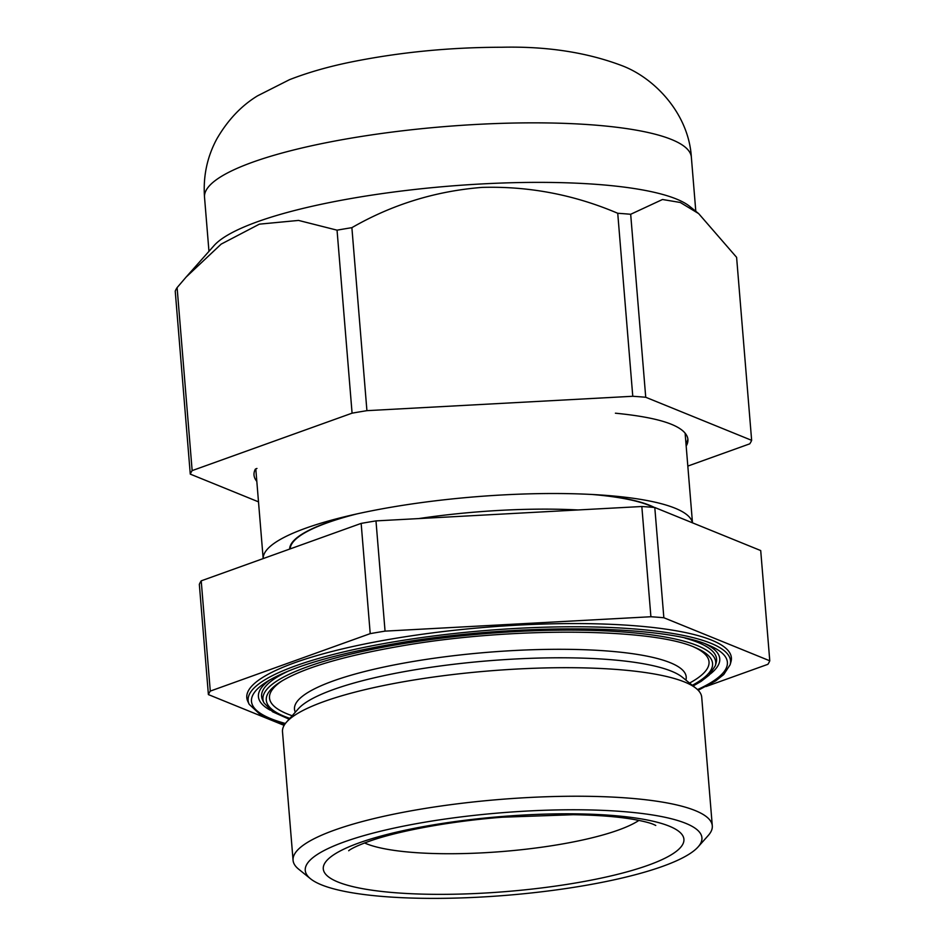<?xml version="1.0" encoding="UTF-8"?>
<svg xmlns="http://www.w3.org/2000/svg" width="945" height="945" viewBox="0 0 945 945"><rect width="100%" height="100%" fill="white"/><g stroke="black" fill="none" stroke-linecap="round" stroke-linejoin="round"><path stroke-width="1.42" d="M692.425 522.809A215.413 44.746 175.3 0 0 605.91 495.369A215.413 44.746 175.3 0 0 392.919 506.933A215.413 44.746 175.3 0 0 344.051 516.903A215.413 44.746 175.3 0 0 263.171 558.589L255.788 468.897M289.642 549.092A188.268 39.111 -4.7 0 1 352.639 514.871M270.353 710.238A231.442 48.077 -4.7 0 1 270.081 679.762M730.981 661.724A243.113 50.498 175.3 0 0 393.191 638.714A243.113 50.498 175.3 0 0 247.838 701.45L249.173 704.297A242.003 50.274 -4.7 0 1 393.876 641.844A242.003 50.274 -4.7 0 1 730.119 664.76L730.981 661.724M685.101 638.135A228.253 47.415 -4.7 0 1 716.192 662.705L715.33 665.729A227.143 47.179 -4.7 0 0 399.735 644.23A227.143 47.179 -4.7 0 0 263.927 702.844L262.58 699.997A228.253 47.415 -4.7 0 1 289.241 670.678M292.17 715.743A220.492 45.797 -4.7 0 1 282.071 680.872M321.406 884.815A199.017 41.344 -4.7 0 1 310.492 878.755A199.017 41.344 -4.7 0 1 441.386 819.587A199.017 41.344 -4.7 0 1 685.763 823.343A199.017 41.344 -4.7 0 1 698.131 846.885A199.017 41.344 -4.7 0 1 524.369 893.686A199.017 41.344 -4.7 0 1 321.406 884.815M310.492 878.755L298.608 869.14A210.322 43.683 -4.7 0 1 293.068 860.281A210.322 43.683 -4.7 0 1 458.573 803.675A210.322 43.683 -4.7 0 1 695.213 810.574A210.322 43.683 -4.7 0 1 712.294 825.824A210.322 43.683 -4.7 0 1 708.277 835.463L698.131 846.885M293.068 860.281L282.496 731.749A210.322 43.683 -4.7 0 1 286.524 722.11A210.322 43.683 -4.7 0 1 470.149 672.651A210.322 43.683 -4.7 0 1 684.641 682.03A210.322 43.683 -4.7 0 1 696.181 688.432A210.322 43.683 -4.7 0 1 701.722 697.28L712.294 825.824M290.209 548.88A187.701 38.993 -4.7 0 1 357.175 513.844M592.468 494.507A187.701 38.993 -4.7 0 1 649.132 505.398A187.701 38.993 -4.7 0 1 653.55 507.394M284.126 725.37L208.396 694.587A282.685 58.72 -4.7 0 1 210.286 691.09L370.216 633.634A282.685 58.72 -4.7 0 1 385.052 631.13L650.904 616.742A282.685 58.72 -4.7 0 1 663.851 617.746L769.773 660.803A282.685 58.72 -4.7 0 1 767.895 664.311L705.891 686.578M208.396 694.587L199.336 584.353A282.685 58.72 -4.7 0 1 201.214 580.844L361.155 523.4A282.685 58.72 -4.7 0 1 375.98 520.896L641.832 506.508A282.685 58.72 -4.7 0 1 654.791 507.5L760.713 550.569L769.773 660.803M201.214 580.844L210.286 691.09M370.216 633.634L361.155 523.4M375.98 520.896L385.052 631.13M650.904 616.742L641.832 506.508M654.791 507.5L663.851 617.746M705.49 643.958A231.442 48.077 -4.7 0 1 710.191 674.068M597.11 494.767A188.268 39.111 -4.7 0 1 654.377 507.465M693.843 647.018A220.492 45.797 -4.7 0 1 689.566 683.07M698.662 213.617L689.815 206.459A244.247 50.735 175.3 0 0 481.194 183.968A244.247 50.735 175.3 0 0 214.078 245.57L186.118 277.074L221.154 244.129L259.391 224.154L298.549 220.421L337.046 230.167A282.685 58.72 175.3 0 1 351.883 227.662C392.069 204.533 435.468 191.114 482.08 187.393C528.928 186.071 574.147 194.694 617.735 213.275A282.685 58.72 175.3 0 1 630.681 214.279L662.492 199.501L680.282 202.478L698.662 213.617L736.604 257.335L751.641 440.335A282.685 58.72 175.3 0 1 749.763 443.831L687.818 466.086M256.969 468.472A5.658 1.169 -4.7 0 0 255.233 469.334A217.669 45.218 175.3 0 0 254.016 475.063A217.669 45.218 175.3 0 0 256.804 481.348M686.176 446.052A217.669 45.218 175.3 0 0 687.901 439.39A217.669 45.218 175.3 0 0 687.44 437.145C683.2 425.474 659.185 417.489 615.408 413.201M687.889 439.248L686.07 444.705M351.883 227.662L366.92 410.662A282.685 58.72 175.3 0 0 352.083 413.166L337.046 230.167M192.154 470.61A282.685 58.72 175.3 0 0 190.276 474.118L175.227 291.119A282.685 58.72 175.3 0 1 177.105 287.623L192.154 470.61L352.083 413.166M258.493 501.854L190.276 474.118M630.681 214.279L645.73 397.266L751.641 440.335M645.73 397.266A282.685 58.72 175.3 0 0 632.772 396.274L617.735 213.275M366.92 410.662L632.772 396.274M177.105 287.623L186.118 277.074M295.312 712.199A196.513 40.824 -4.7 0 1 412.835 661.535A196.513 40.824 -4.7 0 1 685.893 680.093M285.402 723.468A238.754 49.589 -4.7 0 1 266.655 681.829C290.847 667.028 333.644 654.306 395.022 643.663C511.682 623.121 663.969 624.255 709.199 645.435A238.754 49.589 -4.7 0 1 697.516 689.59M289.832 718.377A223.894 46.506 -4.7 0 1 280.523 681.817C303.18 667.961 343.307 656.031 400.893 646.049C510.3 626.771 653.172 627.858 695.52 647.703A223.894 46.506 -4.7 0 1 692.307 685.29M286.524 722.11L298.337 708.797A197.151 40.954 -4.7 0 1 413.296 670.064A197.151 40.954 -4.7 0 1 671.541 671.233A197.151 40.954 -4.7 0 1 682.361 677.234L696.181 688.432M337.967 882.016A180.92 37.576 -4.7 0 1 432.231 825.068A180.92 37.576 -4.7 0 1 669.202 826.131A180.92 37.576 -4.7 0 1 574.95 883.091A180.92 37.576 -4.7 0 1 337.967 882.016M364.546 842.952A146.995 30.535 175.3 0 0 366.306 843.708A146.995 30.535 175.3 0 0 505.681 851.244A146.995 30.535 175.3 0 0 638.95 820.39M418.753 518.581A187.701 38.993 -4.7 0 1 577.974 509.957M204.522 197.233C203.033 176.42 207.109 157.035 216.748 139.069C227.698 120.133 241.306 105.722 257.583 95.823L289.489 79.687C307.987 72.481 328.718 66.54 351.682 61.897C400.042 52.188 450.044 47.309 501.7 47.25C547.084 46.187 587.459 52.436 622.861 66.008C655.535 78.754 688.799 114.369 691.362 157.213A244.247 50.735 175.3 0 0 460.073 125.437A244.247 50.735 175.3 0 0 206.14 190.311A244.247 50.735 175.3 0 0 204.522 197.233L208.963 251.335M685.113 433.153L692.484 522.833M698.19 690.263L715.731 680.872L723.74 674.529L730.119 664.76M693.146 685.976L701.178 681.321L709.069 675.191L715.33 665.729M348.788 850.677L348.776 850.677C348.103 851.291 351.103 847.405 373.429 839.822C405.925 829.167 456.848 820.685 502.327 817.212L573.213 814.708C597.323 815.086 617.298 816.622 633.115 819.315C643.072 821.11 649.947 822.835 653.716 824.489L655.759 825.446M289.111 719.192L272.562 711.762L263.927 702.844M284.835 724.248L261.092 715.4L249.173 704.297M691.362 157.213L695.803 211.302"/></g></svg>
